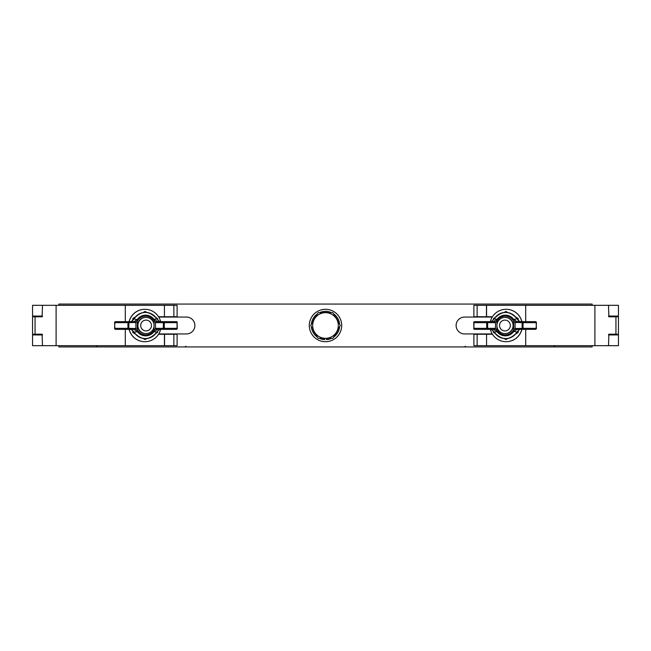 <?xml version="1.0" encoding="UTF-8"?>
<svg xmlns="http://www.w3.org/2000/svg" width="651" height="651" viewBox="0 0 651 651"><rect width="100%" height="100%" fill="white"/><g stroke="black" fill="none" stroke-linecap="round" stroke-linejoin="round"><path stroke-width="0.98" d="M560.877 346.934L558.167 346.934M103.224 346.934L100.514 346.934M592.125 345.681L592.125 346.934L555.002 346.934L554.351 346.259L553.651 346.934L465.896 346.934L465.245 346.259L464.554 346.934L58.875 346.934L58.875 345.681M186.446 346.934L185.795 346.259L185.104 346.934M97.349 346.934L96.698 346.259L95.998 346.934M592.125 305.319L592.125 304.066L58.875 304.066L58.875 305.319M578.145 346.934L574.068 346.934M539.923 346.934L539.142 346.934M543.561 346.934L537.946 346.934M550.168 346.934L549.127 346.934M465.896 346.934L464.554 346.934M492.254 317.061L464.554 317.061A8.439 8.439 0 0 0 456.115 325.5A8.439 8.439 0 0 0 464.554 333.939L492.254 333.939M158.746 333.939L186.446 333.939A8.439 8.439 0 0 0 194.885 325.5A8.439 8.439 0 0 0 186.446 317.061L158.746 317.061M555.002 346.934L553.651 346.934M180.872 346.934L179.619 346.934M182.776 346.934L179.407 346.934M461.388 346.934L458.857 346.934M472.536 346.934L471.698 346.934M505.518 346.934L500.253 346.934M477.142 305.319L477.142 316.728L473.887 316.728L473.887 305.319L618.45 305.319L618.45 316.052L608.49 316.052M608.49 334.948L618.45 334.948L618.45 345.681L486.566 345.681L486.566 334.272L486.566 345.681M609.002 316.793L618.45 316.793L618.45 334.207L608.913 334.207L608.49 345.681M486.452 334.272L473.887 334.272L473.887 345.681L486.452 345.681M477.142 316.728L492.465 316.728M486.452 305.319L486.452 316.728M486.566 305.319L486.566 316.728M492.465 334.272L486.566 334.272M525.699 305.319L525.699 321.651M525.699 329.349L525.699 345.681M608.913 316.793L608.49 305.319M504.932 320.097A5.403 5.395 -90 0 0 499.529 325.5A5.403 5.395 -90 0 0 504.932 330.903A5.403 5.395 -90 0 0 510.327 325.5A5.403 5.395 -90 0 0 504.932 320.097M505.005 333.597A8.097 8.097 90 0 1 496.908 325.5A8.097 8.097 90 0 1 505.005 317.403L505.322 317.403A8.097 8.097 90 0 1 513.411 325.5A8.097 8.097 90 0 1 505.322 333.597L505.005 333.597A8.097 8.097 90 0 0 513.102 325.5A8.097 8.097 90 0 0 505.005 317.403M490.349 329.349A16.202 16.194 -90 0 0 506.079 341.702L506.177 341.702A16.202 16.194 -90 0 0 521.907 329.349M521.907 321.651A16.202 16.194 -90 0 0 506.177 309.298L506.079 309.298A16.202 16.194 -90 0 0 490.349 321.651M506.079 341.702A16.202 16.194 -90 0 0 521.809 329.349M521.809 321.651A16.202 16.194 -90 0 0 506.079 309.298M517.822 320.015L518.188 318.485L515.69 317.029M507.918 312.545L506.047 311.471L503.988 312.439M507.381 312.456L505.689 311.471M517.83 318.485L516.031 317.46M495.134 317.558L493.539 318.485L493.531 319.893M495.134 333.442L493.539 332.515L493.531 331.107M503.988 338.561L506.047 339.529L507.918 338.455M515.69 333.971L518.188 332.515L518.204 330.594M516.031 333.54L518.188 332.515M505.689 339.529L507.381 338.544M518.204 320.406L518.188 318.485M517.83 332.515L517.822 330.985M494.638 318.323L494.304 318.868L497.038 319.34A10.343 10.335 90 0 1 513.639 319.34L516.927 318.868L516.601 318.331A13.118 13.11 -90 0 0 494.638 318.323L491.871 321.244L490.276 321.651L474.709 321.651L493.417 321.651L497.038 319.34L497.795 319.918L495.476 322.416L494.304 322.668A1.009 0.879 -90 0 0 493.417 321.651M536.164 328.332L536.147 328.332A1.009 0.732 90 0 1 535.415 329.349L517.073 329.349L513.639 331.66A10.343 10.335 90 0 1 497.038 331.66L494.304 332.132L494.638 332.677A13.118 13.11 -90 0 0 516.593 332.677L516.927 332.132L512.842 331.082L515.112 328.584L522.135 328.332L522.135 322.668L515.112 322.416L512.842 319.918L513.639 319.34L517.073 321.651L535.415 321.651A1.009 0.732 90 0 1 536.147 322.668L523.046 322.668L523.046 328.332L536.147 328.332L536.424 322.668A1.009 1.009 0 0 0 535.415 321.651M493.417 329.349A1.009 0.879 -90 0 0 494.304 328.332L495.476 328.584L497.795 331.082L497.038 331.66L493.417 329.349L474.709 329.349L490.276 329.349L491.871 329.756L494.304 332.132M519.295 321.244A1.009 0.708 -61.2 0 1 519.417 321.293L520.776 321.651L519.295 321.244L516.634 318.306C509.424 310.454 502.084 310.454 494.614 318.306M519.295 329.756L519.417 329.707A1.009 0.708 -118.8 0 1 519.295 329.756L516.634 332.694C509.424 340.546 502.084 340.546 494.614 332.694L494.638 332.677M516.162 322.668A1.009 0.911 -90 0 1 517.073 321.651M516.284 329.561A1.009 0.887 -116 0 1 515.112 328.584L515.112 322.416A1.009 0.887 -64 0 1 516.284 321.439M514.388 330.854L513.704 330.13L513.704 320.87L514.388 320.146M517.073 329.349A1.009 0.911 -90 0 1 516.162 328.332M516.975 318.86L519.417 321.293A1.009 0.708 -61.2 0 1 519.514 321.358M496.933 324.89L496.933 320.87L496.298 320.146M494.329 329.561A1.009 0.863 -66.4 0 0 495.476 328.584L495.476 322.416A1.009 0.863 -113.6 0 0 494.329 321.439M494.304 318.868L491.774 321.277A1.009 0.667 -117.3 0 0 491.7 321.325M496.298 330.854L496.933 330.13L496.933 326.11M519.514 329.642A1.009 0.708 -118.8 0 1 519.417 329.707L516.943 332.1M491.871 321.244A1.009 0.667 -117.3 0 0 491.774 321.277L490.276 321.651M608.677 334.948L608.677 334.321M608.677 316.679L608.677 316.052M173.858 345.681L173.858 334.272L177.113 334.272L177.113 345.681L32.55 345.681L32.55 334.948L42.51 334.948M42.51 316.052L32.55 316.052L32.55 305.319L164.434 305.319L164.434 316.728L164.434 305.319M41.998 334.207L32.55 334.207L32.55 316.793L42.087 316.793L42.51 305.319M164.548 316.728L177.113 316.728L177.113 305.319L164.548 305.319M173.858 334.272L158.535 334.272M164.548 345.681L164.548 334.272M164.434 345.681L164.434 334.272M158.535 316.728L164.434 316.728M125.301 345.681L125.301 329.349M125.301 321.651L125.301 305.319M42.087 334.207L42.51 345.681M146.068 330.903A5.403 5.395 90 0 0 151.471 325.5A5.403 5.395 90 0 0 146.068 320.097A5.403 5.395 90 0 0 140.673 325.5A5.403 5.395 90 0 0 146.068 330.903M145.995 317.403A8.097 8.097 -90 0 1 154.092 325.5A8.097 8.097 -90 0 1 145.995 333.597L145.678 333.597A8.097 8.097 -90 0 1 137.589 325.5A8.097 8.097 -90 0 1 145.678 317.403L145.995 317.403A8.097 8.097 -90 0 0 137.898 325.5A8.097 8.097 -90 0 0 145.995 333.597M160.651 321.651A16.202 16.194 90 0 0 144.921 309.298L144.823 309.298A16.202 16.194 90 0 0 129.093 321.651M129.093 329.349A16.202 16.194 90 0 0 144.823 341.702L144.921 341.702A16.202 16.194 90 0 0 160.651 329.349M144.921 309.298A16.202 16.194 90 0 0 129.191 321.651M129.191 329.349A16.202 16.194 90 0 0 144.921 341.702M133.178 330.985L132.812 332.515L135.31 333.971M143.082 338.455L144.953 339.529L147.012 338.561M143.619 338.544L145.311 339.529M133.17 332.515L134.969 333.54M155.866 333.442L157.461 332.515L157.469 331.107M155.866 317.558L157.461 318.485L157.469 319.893M147.012 312.439L144.953 311.471L143.082 312.545M135.31 317.029L132.812 318.485L132.796 320.406M134.969 317.46L132.812 318.485M145.311 311.471L143.619 312.456M132.796 330.594L132.812 332.515M133.17 318.485L133.178 320.015M156.362 332.677L156.696 332.132L153.961 331.66A10.343 10.335 -90 0 1 137.361 331.66L134.073 332.132L134.399 332.669A13.118 13.11 90 0 0 156.362 332.677L159.129 329.756L160.724 329.349L176.291 329.349L157.583 329.349L153.961 331.66L153.205 331.082L155.524 328.584L156.696 328.332A1.009 0.879 90 0 0 157.583 329.349M114.836 322.668L114.853 322.668A1.009 0.732 -90 0 1 115.585 321.651L133.927 321.651L137.361 319.34A10.343 10.335 -90 0 1 153.961 319.34L156.696 318.868L156.362 318.323A13.118 13.11 90 0 0 134.407 318.323L134.073 318.868L138.158 319.918L135.888 322.416L128.865 322.668L128.865 328.332L135.888 328.584L138.158 331.082L137.361 331.66L133.927 329.349L115.585 329.349A1.009 0.732 -90 0 1 114.853 328.332L127.954 328.332L127.954 322.668L114.853 322.668L114.576 328.332A1.009 1.009 0 0 0 115.585 329.349M157.583 321.651A1.009 0.879 90 0 0 156.696 322.668L155.524 322.416L153.205 319.918L153.961 319.34L157.583 321.651L176.291 321.651L160.724 321.651L159.129 321.244L156.696 318.868M131.705 329.756A1.009 0.708 118.8 0 1 131.583 329.707L130.224 329.349L131.705 329.756L134.366 332.694C141.576 340.546 148.916 340.546 156.386 332.694M131.705 321.244L131.583 321.293A1.009 0.708 61.2 0 1 131.705 321.244L134.366 318.306C141.576 310.454 148.916 310.454 156.386 318.306L156.362 318.323M134.838 328.332A1.009 0.911 90 0 1 133.927 329.349M134.716 321.439A1.009 0.887 64 0 1 135.888 322.416L135.888 328.584A1.009 0.887 116 0 1 134.716 329.561M136.612 320.146L137.296 320.87L137.296 330.13L136.612 330.854M133.927 321.651A1.009 0.911 90 0 1 134.838 322.668M134.025 332.14L131.583 329.707A1.009 0.708 118.8 0 1 131.486 329.642M154.067 326.11L154.067 330.13L154.702 330.854M156.671 321.439A1.009 0.863 113.6 0 0 155.524 322.416L155.524 328.584A1.009 0.863 66.4 0 0 156.671 329.561M156.696 332.132L159.226 329.723A1.009 0.667 62.7 0 0 159.3 329.675M154.702 320.146L154.067 320.87L154.067 324.89M131.486 321.358A1.009 0.708 61.2 0 1 131.583 321.293L134.057 318.9M159.129 329.756A1.009 0.667 62.7 0 0 159.226 329.723L160.724 329.349M42.323 316.052L42.323 316.679M42.323 334.321L42.323 334.948M325.5 341.702A16.202 16.202 0 0 1 309.298 325.5A16.202 16.202 0 0 1 325.5 309.298A16.202 16.202 0 0 1 341.702 325.5A16.202 16.202 0 0 1 325.5 341.702M328.145 338.325A13.093 13.093 0 0 1 326.346 338.569L326.346 338.325M324.654 338.325L324.654 339.651A14.176 14.176 0 0 1 319.462 338.325A14.176 14.176 0 0 0 324.654 339.651M317.411 337.145A14.176 14.176 0 0 1 311.373 326.68A14.176 14.176 0 0 0 317.411 337.145M311.373 324.32A14.176 14.176 0 0 1 317.411 313.855A14.176 14.176 0 0 0 311.373 324.32M319.462 312.675A14.176 14.176 0 0 1 331.538 312.675A14.176 14.176 0 0 0 319.462 312.675M333.589 313.855A14.176 14.176 0 0 1 339.627 324.32A14.176 14.176 0 0 0 333.589 313.855M339.627 326.68A14.176 14.176 0 0 1 333.589 337.145A14.176 14.176 0 0 0 339.627 326.68M331.538 338.325A14.176 14.176 0 0 1 326.346 339.651A14.176 14.176 0 0 0 331.538 338.325M325.5 312.675A12.825 12.825 0 0 1 336.608 331.912L340.31 325.5L332.905 312.675L318.095 312.675L314.392 319.088A12.825 12.825 0 0 1 325.5 312.675M314.392 331.912A12.825 12.825 0 0 1 314.392 319.088L310.69 325.5L318.095 338.325L325.5 338.325A12.825 12.825 0 0 1 314.392 331.912M325.5 338.325A12.825 12.825 0 0 0 336.608 331.912L332.905 338.325L325.5 338.325M615.944 316.793L615.944 334.207M477.142 334.272L477.142 345.681M594.892 305.319L594.892 345.681M497.795 331.082A9.366 9.366 -90 0 0 512.842 331.082M512.842 319.918A9.366 9.366 -90 0 0 497.795 319.918M494.304 322.668L487.632 322.668L487.632 328.332A1.009 0.879 -90 0 1 486.745 329.349L486.679 322.668L473.944 322.668L473.944 328.332L494.304 328.332M523.046 321.651A1.009 0.911 90 0 0 522.135 322.668L523.046 322.668L523.046 321.651M522.135 328.332A1.009 0.911 90 0 0 523.046 329.349L523.046 328.332L522.135 328.332M536.164 322.668L536.424 328.332A1.009 1.009 0 0 1 535.415 329.349M487.632 322.668A1.009 0.879 -90 0 0 486.745 321.651L486.679 322.668L487.632 322.668M473.944 322.668A1.009 0.773 -90 0 1 474.709 321.651A1.009 1.009 0 0 0 473.7 322.668L473.944 322.668M473.7 328.332A1.009 1.009 0 0 0 474.709 329.349A1.009 0.773 -90 0 1 473.944 328.332L473.7 322.668M35.056 334.207L35.056 316.793M173.858 316.728L173.858 305.319M56.108 345.681L56.108 305.319M153.205 319.918A9.366 9.366 90 0 0 138.158 319.918M138.158 331.082A9.366 9.366 90 0 0 153.205 331.082M156.696 328.332L163.368 328.332L163.368 322.668A1.009 0.879 90 0 1 164.255 321.651L164.321 328.332L177.056 328.332L177.056 322.668L156.696 322.668M127.954 329.349A1.009 0.911 -90 0 0 128.865 328.332L127.954 328.332L127.954 329.349M128.865 322.668A1.009 0.911 -90 0 0 127.954 321.651L127.954 322.668L128.865 322.668M114.836 328.332L114.576 322.668A1.009 1.009 0 0 1 115.585 321.651M163.368 328.332A1.009 0.879 90 0 0 164.255 329.349L164.321 328.332L163.368 328.332M177.056 328.332A1.009 0.773 90 0 1 176.291 329.349A1.009 1.009 0 0 0 177.3 328.332L177.056 328.332M177.3 322.668A1.009 1.009 0 0 0 176.291 321.651A1.009 0.773 90 0 1 177.056 322.668L177.3 328.332M324.654 338.569A13.093 13.093 0 0 1 322.855 338.325M315.719 334.207A13.093 13.093 0 0 1 313.074 329.618M313.074 321.382A13.093 13.093 0 0 1 315.719 316.793M322.855 312.675A13.093 13.093 0 0 1 328.145 312.675M335.281 316.793A13.093 13.093 0 0 1 337.926 321.382M337.926 329.618A13.093 13.093 0 0 1 335.281 334.207M494.614 332.694L491.774 329.723L490.276 329.349M156.386 318.306L159.226 321.277L160.724 321.651"/></g></svg>
